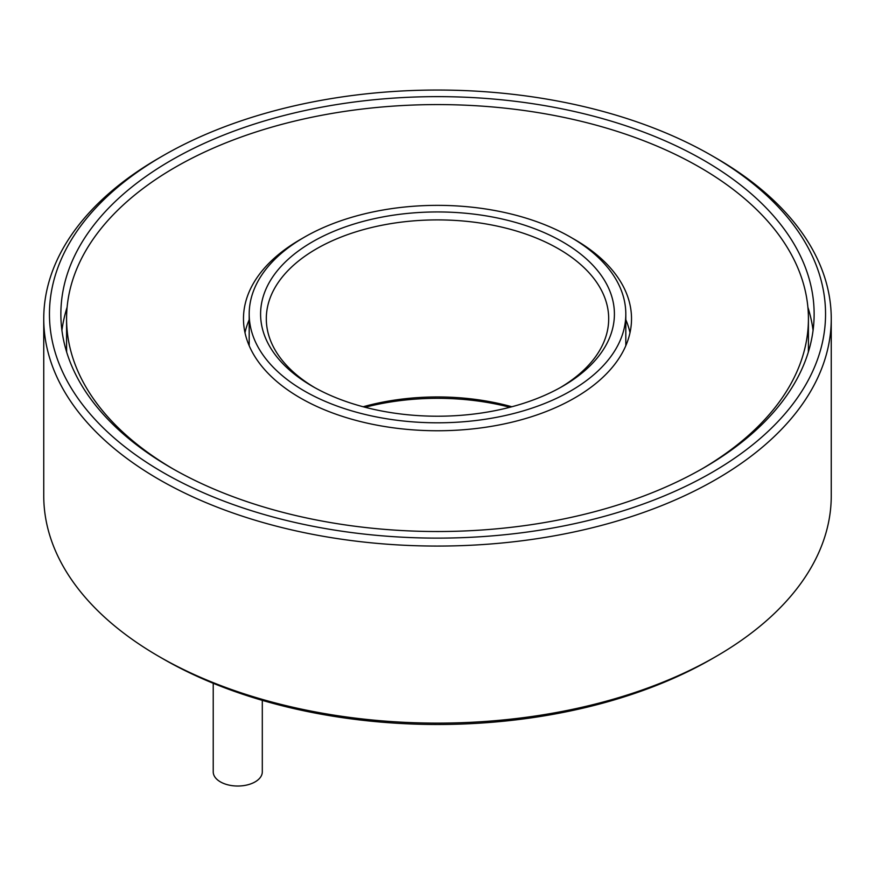 <?xml version="1.0" encoding="UTF-8"?>
<svg xmlns="http://www.w3.org/2000/svg" width="875" height="875" viewBox="0 0 875 875"><rect width="100%" height="100%" fill="white"/><g stroke="black" fill="none" stroke-linecap="round" stroke-linejoin="round"><path stroke-width="1.31" d="M630 332.719A194.02 112.022 0 0 0 625.811 319.725M249.189 319.725A194.02 112.022 0 0 0 245 332.719M813.072 330.389A376.633 217.448 0 0 0 807.898 307.289M67.102 307.289A376.633 217.448 0 0 0 61.928 330.389M171.183 467.841A376.633 217.448 180 0 1 60.867 314.081A376.633 217.448 180 0 1 437.5 96.633A376.633 217.448 180 0 1 814.133 314.081A376.633 217.448 180 0 1 581.634 514.97A376.633 217.448 180 0 1 171.183 467.841M304.336 390.961A188.311 108.719 0 0 0 509.567 414.531A188.311 108.719 0 0 0 625.811 314.081A188.311 108.719 0 0 0 437.5 205.362A188.311 108.719 0 0 0 249.189 314.081A188.311 108.719 0 0 0 304.336 390.961M66.697 352.188A370.923 214.156 180 0 1 66.577 346.697L66.577 318.741A370.923 214.156 180 0 1 437.5 104.584A370.923 214.156 180 0 1 808.423 318.741A370.923 214.156 180 0 1 701.794 469M808.423 318.741L808.423 346.697A370.923 214.156 180 0 1 808.303 352.188M831.25 318.741L831.25 495.797A393.75 227.325 180 0 1 715.925 656.545A393.75 227.325 180 0 1 159.075 656.545L159.075 656.545A393.75 227.325 180 0 1 43.75 495.797L43.75 318.741A393.75 227.325 0 0 0 159.075 479.489A393.75 227.325 0 0 0 588.186 528.763A393.75 227.325 0 0 0 831.25 318.741A393.75 227.325 0 0 0 715.925 157.992L711.889 155.662A388.041 224.033 180 0 1 711.889 472.5A388.041 224.033 180 0 1 163.111 472.5A388.041 224.033 180 0 1 163.111 155.662A388.041 224.033 180 0 1 711.889 155.662M163.1 658.864A388.041 224.033 0 0 0 163.111 658.875L159.075 656.545L163.111 658.875A388.041 224.033 0 0 0 711.889 658.875L715.925 656.545M511.831 406.755A171.194 98.842 0 0 0 363.169 406.755M365.094 407.269A176.903 102.134 180 0 1 509.906 407.269M312.408 386.302A176.903 102.134 0 0 0 562.592 386.302A176.903 102.134 0 0 0 562.592 241.861A176.903 102.134 0 0 0 312.408 241.861A176.903 102.134 0 0 0 312.408 386.302L312.408 386.302M314.464 387.461A171.194 98.842 180 0 1 266.306 318.741A171.194 98.842 180 0 1 437.5 219.898A171.194 98.842 180 0 1 608.694 318.741A171.194 98.842 180 0 1 560.536 387.461M163.111 155.662L159.075 157.992A393.75 227.325 0 0 0 43.75 318.741M262.303 700.361L262.303 771.87A24.533 14.164 180 0 1 247.155 784.952A24.533 14.164 180 0 1 220.413 781.878A24.533 14.164 180 0 1 213.227 771.87L213.227 683.277M173.206 469A370.923 214.156 180 0 1 66.577 318.741M572.644 238.372A194.02 112.022 180 0 1 631.52 318.741A194.02 112.022 180 0 1 511.744 422.231A194.02 112.022 180 0 1 300.311 397.95A194.02 112.022 180 0 1 243.48 318.741A194.02 112.022 180 0 1 302.356 238.372M249.189 314.081L249.189 345.712M625.811 314.081L625.811 345.712"/></g></svg>
